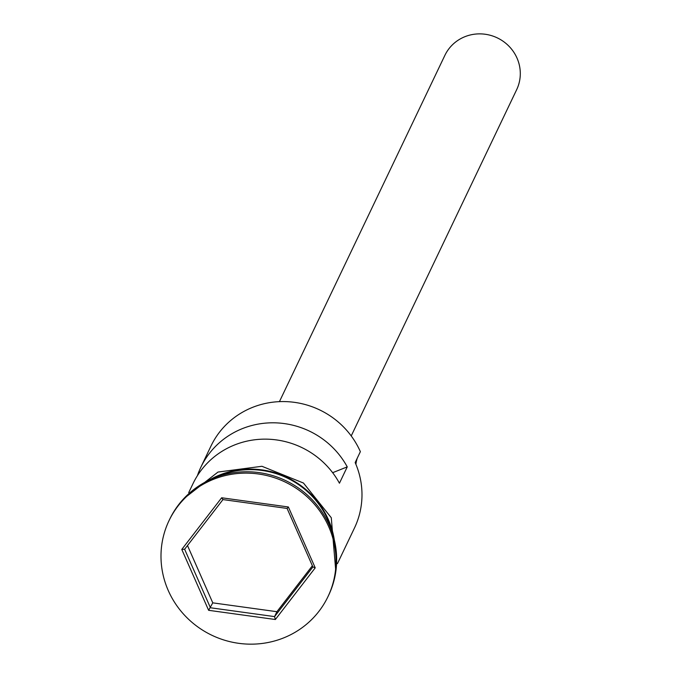 <?xml version="1.0" encoding="UTF-8"?>
<svg xmlns="http://www.w3.org/2000/svg" width="678" height="678" viewBox="0 0 678 678"><rect width="100%" height="100%" fill="white"/><g stroke="black" fill="none" stroke-linecap="round" stroke-linejoin="round"><path stroke-width="1.02" d="M337.441 563.638L354.475 527.984A82.402 79.445 -154.5 0 0 355.162 462.565L360.365 451.675A82.402 79.445 -154.5 0 0 286.158 401.622A82.402 79.445 -154.5 0 0 210.977 446.039L200.824 467.286A82.402 79.445 -154.5 0 0 197.4 475.685M279.429 401.639L444.887 55.342A39.782 38.358 25.5 0 1 481.185 33.9A39.782 38.358 25.5 0 1 517 58.062A39.782 38.358 25.5 0 1 516.678 89.649L351.221 435.937M327.983 596.615L328.635 595.259A88.089 84.928 -154.5 0 0 329.364 525.331A88.089 84.928 -154.5 0 0 250.046 471.82A88.089 84.928 -154.5 0 0 169.669 519.306L169.017 520.662A88.089 84.928 -154.5 0 0 168.288 590.589A88.089 84.928 -154.5 0 0 247.614 644.1A88.089 84.928 -154.5 0 0 327.983 596.615A88.089 84.928 -154.5 0 0 328.711 526.687A88.089 84.928 -154.5 0 0 249.394 473.185A88.089 84.928 -154.5 0 0 169.017 520.662M188.73 492.584L193.018 483.626A82.402 79.445 25.5 0 1 264.81 439.141A82.402 79.445 25.5 0 1 339.441 483.219L347.246 466.879A82.402 79.445 -154.5 0 0 272.624 422.801A82.402 79.445 -154.5 0 0 200.824 467.286M332.432 533.332A82.402 79.445 -154.5 0 0 327.83 519.763A82.402 79.445 -154.5 0 0 215.46 477.448M275.353 619.514L208.621 610.31L181.78 549.434L221.655 497.771L288.379 506.975L315.228 567.842L275.353 619.514L274.565 616.607L312.897 566.944L287.091 508.432L222.96 499.584L184.628 549.248L210.434 607.759L274.565 616.607L276.912 611.7L312.372 565.757M355.891 464.277A34.095 32.875 25.5 0 1 357.298 458.091M332.644 472.693L347.246 466.879M187.492 545.536L212.773 602.852L208.621 610.31M212.773 602.852L276.912 611.7M315.228 567.842L312.897 566.944M287.091 508.432L288.379 506.975M222.96 499.584L221.655 497.771M184.628 549.248L181.78 549.434M334.313 539.959A82.979 79.996 -154.5 0 0 328.347 519.56A82.979 79.996 -154.5 0 0 209.121 480.143M183.628 498.788L218.002 472.058L261.928 466.286L303.456 483.033L331.279 517.729L335.822 571.503"/></g></svg>
